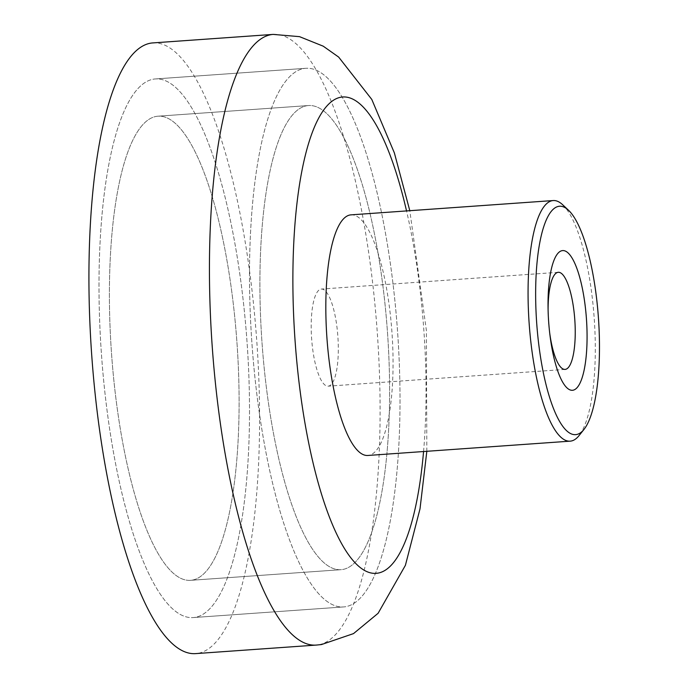 <?xml version="1.0" encoding="UTF-8"?>
<svg xmlns="http://www.w3.org/2000/svg" width="688" height="688" viewBox="0 0 688 688"><rect width="100%" height="100%" fill="white"/><g stroke="black" fill="none" stroke-linecap="round" stroke-linejoin="round"><path stroke-width="0.52" stroke-dasharray="3.44 2.58" d="M321.107 289.089A48.667 13.167 -94 0 1 321.322 289.063A48.667 13.167 -94 0 1 337.86 336.286A48.667 13.167 -94 0 1 328.4 386.14A48.667 13.167 -94 0 1 328.193 386.166A48.667 13.167 -94 0 1 311.647 338.943A48.667 13.167 -94 0 1 321.107 289.089M350.932 214.862A120.606 32.628 -94 0 1 391.919 331.874A120.606 32.628 -94 0 1 368.484 455.413A120.606 32.628 -94 0 1 367.951 455.465M152.65 42.931A306.1 82.818 -94 0 1 256.693 339.924A306.1 82.818 -94 0 1 197.198 653.462A306.1 82.818 -94 0 1 195.856 653.6M154.017 79.077A269.98 73.048 -94 0 1 155.196 78.957A269.98 73.048 -94 0 1 246.958 340.913A269.98 73.048 -94 0 1 194.498 617.454A269.98 73.048 -94 0 1 193.311 617.566A269.98 73.048 -94 0 1 101.549 355.619A269.98 73.048 -94 0 1 154.017 79.077A269.98 73.048 -94 0 1 155.196 78.957A269.98 73.048 -94 0 1 246.958 340.913A269.98 73.048 -94 0 1 194.498 617.454A269.98 73.048 -94 0 1 193.311 617.566A269.98 73.048 -94 0 1 101.549 355.619A269.98 73.048 -94 0 1 154.017 79.077M304.517 68.43A269.98 73.048 -94 0 1 305.704 68.31A269.98 73.048 -94 0 1 397.466 330.266A269.98 73.048 -94 0 1 344.998 606.799A269.98 73.048 -94 0 1 343.811 606.919A269.98 73.048 -94 0 1 252.049 344.963A269.98 73.048 -94 0 1 304.517 68.43A269.98 73.048 -94 0 1 305.704 68.31A269.98 73.048 -94 0 1 397.466 330.266A269.98 73.048 -94 0 1 344.998 606.799A269.98 73.048 -94 0 1 343.811 606.919A269.98 73.048 -94 0 1 252.049 344.963A269.98 73.048 -94 0 1 304.517 68.43M562.655 204.749A120.606 32.628 -94 0 1 594.226 318.553A120.606 32.628 -94 0 1 578.995 435.659M548.104 310.211A48.667 13.167 86 0 0 548.121 312.137A48.667 13.167 86 0 0 549.48 331.392A48.667 13.167 86 0 0 549.738 333.293M307.312 105.66A232.639 62.943 -94 0 1 308.336 105.556A232.639 62.943 -94 0 1 387.404 331.281A232.639 62.943 -94 0 1 342.194 569.569A232.639 62.943 -94 0 1 341.171 569.673A232.639 62.943 -94 0 1 262.102 343.948A232.639 62.943 -94 0 1 307.312 105.66A232.639 62.943 -94 0 1 308.336 105.556A232.639 62.943 -94 0 1 387.404 331.281A232.639 62.943 -94 0 1 342.194 569.569A232.639 62.943 -94 0 1 341.171 569.673A232.639 62.943 -94 0 1 262.102 343.948A232.639 62.943 -94 0 1 307.312 105.66M156.812 116.315A232.639 62.943 -94 0 1 157.836 116.212A232.639 62.943 -94 0 1 236.904 341.927A232.639 62.943 -94 0 1 191.694 580.216A232.639 62.943 -94 0 1 190.671 580.319A232.639 62.943 -94 0 1 111.602 354.595A232.639 62.943 -94 0 1 156.812 116.315A232.639 62.943 -94 0 1 157.836 116.212A232.639 62.943 -94 0 1 236.904 341.927A232.639 62.943 -94 0 1 191.694 580.216A232.639 62.943 -94 0 1 190.671 580.319A232.639 62.943 -94 0 1 111.602 354.595A232.639 62.943 -94 0 1 156.812 116.315M273.17 34.4A306.1 82.818 -94 0 1 377.205 331.401A306.1 82.818 -94 0 1 317.718 644.94A306.1 82.818 -94 0 1 316.377 645.069M423.567 451.526A238.762 64.603 86 0 0 406.539 210.924M558.243 272.302L321.322 289.063M305.704 68.31L155.196 78.957L305.704 68.31M343.811 606.919L193.311 617.566L343.811 606.919M565.115 369.404L328.193 386.166M426.827 451.302L426.388 330.429L409.799 210.691M549.48 331.392L550.013 335.598M548.121 312.137L548.052 307.897M157.836 116.212L308.336 105.556L157.836 116.212M190.671 580.319L341.171 569.673L190.671 580.319"/><path stroke-width="1.03" d="M562.302 250.621A70.021 18.946 -94 0 1 586.374 317.959A70.021 18.946 -94 0 1 572.803 390.251A70.021 18.946 -94 0 1 550.013 335.598A70.021 18.946 -94 0 1 548.052 307.897A70.021 18.946 -94 0 1 562.302 250.621M549.738 333.293A48.667 13.167 86 0 0 565.115 369.404A48.667 13.167 86 0 0 565.33 369.379A48.667 13.167 86 0 0 574.781 319.524A48.667 13.167 86 0 0 558.243 272.302A48.667 13.167 86 0 0 558.028 272.328A48.667 13.167 86 0 0 548.104 310.211M558.974 206.288A114.483 30.977 86 0 0 536.795 324.487A114.483 30.977 86 0 0 576.14 434.584A114.483 30.977 86 0 0 583.992 429.415A114.483 30.977 86 0 0 598.457 318.252A114.483 30.977 86 0 0 568.486 210.227A114.483 30.977 86 0 0 558.974 206.288M583.992 429.415L578.995 435.659A120.606 32.628 -94 0 1 570.722 441.103A120.606 32.628 -94 0 1 570.189 441.154A120.606 32.628 -94 0 1 529.201 324.134A120.606 32.628 -94 0 1 552.636 200.604A120.606 32.628 -94 0 1 553.169 200.552A120.606 32.628 -94 0 1 562.655 204.749L568.486 210.227M570.189 441.154L367.951 455.465A120.606 32.628 -94 0 1 326.963 338.444A120.606 32.628 -94 0 1 350.398 214.914A120.606 32.628 -94 0 1 350.932 214.862L553.169 200.552M316.377 645.069L195.856 653.6A306.1 82.818 -94 0 1 91.822 356.599A306.1 82.818 -94 0 1 151.308 43.06A306.1 82.818 -94 0 1 152.65 42.931L273.17 34.4A306.1 82.818 -94 0 0 271.82 34.538A306.1 82.818 -94 0 0 212.334 348.076A306.1 82.818 -94 0 0 316.377 645.069L321.459 644.561L353.52 633.605L378.108 613.283L405.404 565.321L420.007 508.862L426.827 451.302M406.539 210.924A238.762 64.603 86 0 0 341.54 97.103A238.762 64.603 86 0 0 295.281 343.604A238.762 64.603 86 0 0 377.342 573.216A238.762 64.603 86 0 0 423.567 451.526M409.799 210.691L394.37 152.908L371.787 99.433L338.651 57.078L323.231 46.182L299.529 36.653L273.17 34.4"/></g></svg>
